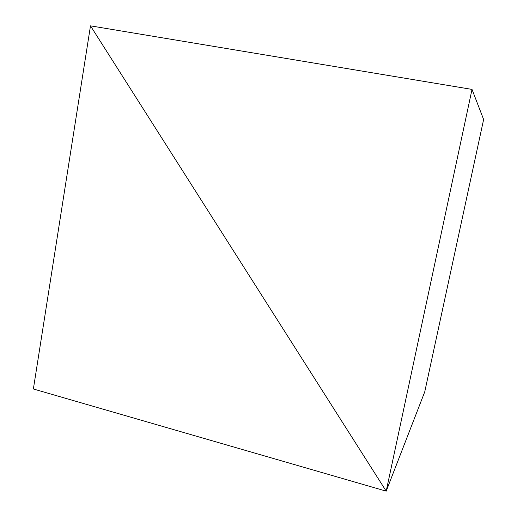 <?xml version="1.0" encoding="UTF-8"?>
<svg xmlns="http://www.w3.org/2000/svg" width="517" height="517" viewBox="0 0 517 517"><rect width="100%" height="100%" fill="white"/><g stroke="black" fill="none" stroke-linecap="round" stroke-linejoin="round"><path stroke-width="0.78" d="M472.015 89.402L90.488 25.85L386.199 491.15L33.372 388.991L90.488 25.85L386.199 491.15L472.015 89.402L483.628 119.492L424.741 391.847L386.199 491.15L424.741 391.847"/></g></svg>
